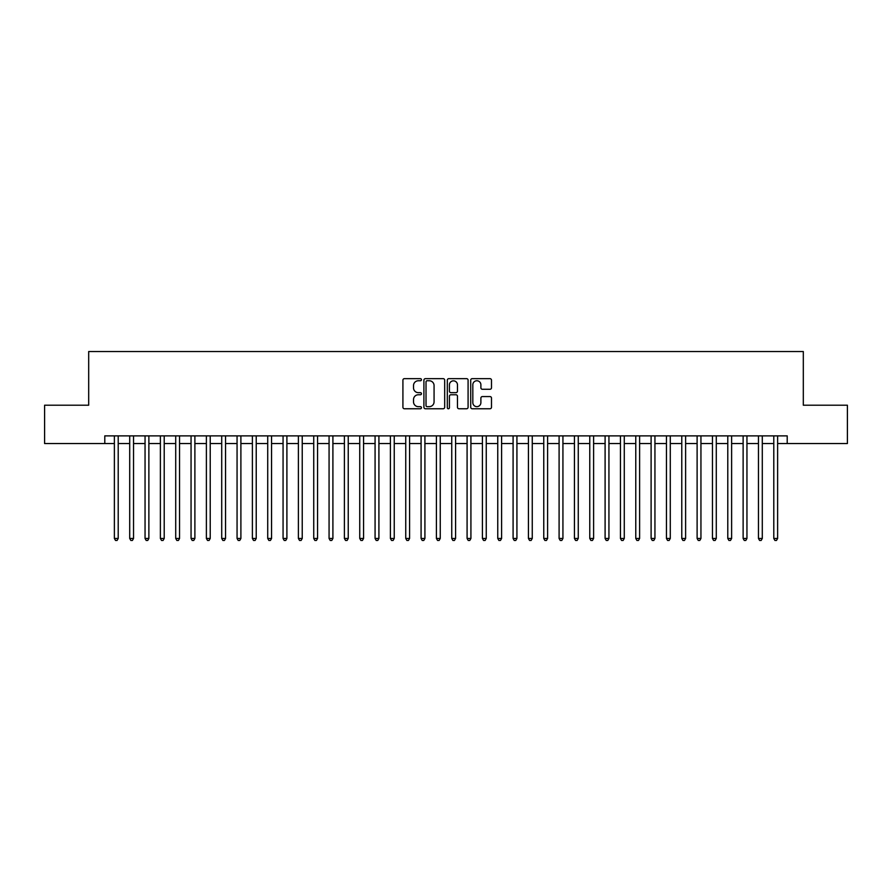 <?xml version="1.0" encoding="UTF-8"?>
<svg xmlns="http://www.w3.org/2000/svg" width="892" height="892" viewBox="0 0 892 892"><rect width="100%" height="100%" fill="white"/><g stroke="black" fill="none" stroke-linecap="round" stroke-linejoin="round"><path stroke-width="1.34" d="M421.459 379.713A1.059 1.059 0 0 0 420.411 378.654L404.422 378.654A1.505 1.505 0 0 0 402.916 380.159L402.916 407.254A1.505 1.505 0 0 0 404.422 408.759L420.411 408.759A1.059 1.059 0 0 0 421.459 407.711A1.059 1.059 0 0 0 420.411 406.652L418.337 406.652A4.817 4.817 0 0 1 413.52 401.835L413.52 399.583A4.817 4.817 0 0 1 418.337 394.766L420.411 394.766A1.059 1.059 0 0 0 421.459 393.707A1.059 1.059 0 0 0 420.411 392.658L418.337 392.658A4.817 4.817 0 0 1 413.52 387.842L413.52 385.578A4.817 4.817 0 0 1 418.337 380.761L420.411 380.761A1.059 1.059 0 0 0 421.459 379.713M489.987 389.269A1.505 1.505 0 0 0 491.492 387.764L491.492 380.159A1.505 1.505 0 0 0 489.987 378.654L472.225 378.654A1.505 1.505 0 0 0 470.72 380.159L470.72 407.254A1.505 1.505 0 0 0 472.225 408.759L489.987 408.759A1.505 1.505 0 0 0 491.492 407.254L491.492 398.077A1.505 1.505 0 0 0 489.987 396.572L482.394 396.572A1.505 1.505 0 0 0 480.888 398.077L480.888 402.627A4.025 4.025 0 0 1 476.863 406.652A4.025 4.025 0 0 1 472.827 402.627L472.827 384.787A4.025 4.025 0 0 1 476.863 380.761A4.025 4.025 0 0 1 480.888 384.787L480.888 387.764A1.505 1.505 0 0 0 482.394 389.269L489.987 389.269M104.788 443.547L44.6 443.547L44.6 405.213L88.687 405.213L88.687 351.537L803.313 351.537L803.313 405.213L847.4 405.213L847.4 443.547L787.212 443.547L787.212 435.876L104.788 435.876L104.788 443.547L114.377 443.547M444.684 380.159A1.505 1.505 0 0 0 443.179 378.654L425.417 378.654A1.505 1.505 0 0 0 423.912 380.159L423.912 407.254A1.505 1.505 0 0 0 425.417 408.759L443.179 408.759A1.505 1.505 0 0 0 444.684 407.254L444.684 380.159M448.821 378.654L466.583 378.654A1.505 1.505 0 0 1 468.088 380.159L468.088 407.254A1.505 1.505 0 0 1 466.583 408.759L458.979 408.759A1.505 1.505 0 0 1 457.473 407.254L457.473 396.271A1.505 1.505 0 0 0 455.968 394.766L450.928 394.766A1.505 1.505 0 0 0 449.423 396.271L449.423 407.711A1.059 1.059 0 0 1 448.375 408.759A1.059 1.059 0 0 1 447.316 407.711L447.316 380.159A1.505 1.505 0 0 1 448.821 378.654M118.212 443.547L129.708 443.547M133.544 443.547L145.05 443.547M148.875 443.547L160.382 443.547M164.217 443.547L175.713 443.547M179.548 443.547L191.055 443.547M194.891 443.547L206.386 443.547M210.222 443.547L221.718 443.547M225.553 443.547L237.06 443.547M240.896 443.547L252.391 443.547M256.227 443.547L267.723 443.547M271.558 443.547L283.065 443.547M286.901 443.547L298.396 443.547M302.232 443.547L313.739 443.547M317.563 443.547L329.07 443.547M332.906 443.547L344.401 443.547M348.237 443.547L359.744 443.547M363.568 443.547L375.075 443.547M378.91 443.547L390.406 443.547M394.242 443.547L405.748 443.547M409.584 443.547L421.08 443.547M424.915 443.547L436.411 443.547M440.247 443.547L451.753 443.547M455.589 443.547L467.085 443.547M470.92 443.547L482.416 443.547M486.252 443.547L497.758 443.547M501.594 443.547L513.09 443.547M516.925 443.547L528.432 443.547M532.256 443.547L543.763 443.547M547.599 443.547L559.094 443.547M562.93 443.547L574.437 443.547M578.261 443.547L589.768 443.547M593.604 443.547L605.099 443.547M608.935 443.547L620.442 443.547M624.277 443.547L635.773 443.547M639.609 443.547L651.104 443.547M654.94 443.547L666.447 443.547M670.282 443.547L681.778 443.547M685.613 443.547L697.109 443.547M700.945 443.547L712.452 443.547M716.287 443.547L727.783 443.547M731.618 443.547L743.125 443.547M746.95 443.547L758.456 443.547M762.292 443.547L773.788 443.547M777.623 443.547L787.212 443.547M427.067 380.761A1.059 1.059 0 0 0 426.019 381.821L426.019 405.604A1.059 1.059 0 0 0 427.067 406.652L429.253 406.652A4.817 4.817 0 0 0 434.07 401.835L434.07 385.578A4.817 4.817 0 0 0 429.253 380.761L427.067 380.761M457.473 384.865A4.025 4.025 0 0 0 453.448 380.839A4.025 4.025 0 0 0 449.423 384.865L449.423 391.153A1.505 1.505 0 0 0 450.928 392.658L455.968 392.658A1.505 1.505 0 0 0 457.473 391.153L457.473 384.865M118.212 435.876L118.212 538.467L114.377 538.467L114.377 435.876M118.212 538.467L117.064 540.463L115.525 540.463L114.377 538.467M133.544 435.876L133.544 538.467L129.708 538.467L129.708 435.876M133.544 538.467L132.395 540.463L130.856 540.463L129.708 538.467M148.875 435.876L148.875 538.467L145.05 538.467L145.05 435.876M148.875 538.467L147.726 540.463L146.199 540.463L145.05 538.467M164.217 435.876L164.217 538.467L160.382 538.467L160.382 435.876M164.217 538.467L163.069 540.463L161.53 540.463L160.382 538.467M179.548 435.876L179.548 538.467L175.713 538.467L175.713 435.876M179.548 538.467L178.4 540.463L176.861 540.463L175.713 538.467M194.891 435.876L194.891 538.467L191.055 538.467L191.055 435.876M194.891 538.467L193.731 540.463L192.204 540.463L191.055 538.467M210.222 435.876L210.222 538.467L206.386 538.467L206.386 435.876M210.222 538.467L209.074 540.463L207.535 540.463L206.386 538.467M225.553 435.876L225.553 538.467L221.718 538.467L221.718 435.876M225.553 538.467L224.405 540.463L222.877 540.463L221.718 538.467M240.896 435.876L240.896 538.467L237.06 538.467L237.06 435.876M240.896 538.467L239.736 540.463L238.209 540.463L237.06 538.467M256.227 435.876L256.227 538.467L252.391 538.467L252.391 435.876M256.227 538.467L255.079 540.463L253.54 540.463L252.391 538.467M271.558 435.876L271.558 538.467L267.723 538.467L267.723 435.876M271.558 538.467L270.41 540.463L268.882 540.463L267.723 538.467M286.901 435.876L286.901 538.467L283.065 538.467L283.065 435.876M286.901 538.467L285.752 540.463L284.214 540.463L283.065 538.467M302.232 435.876L302.232 538.467L298.396 538.467L298.396 435.876M302.232 538.467L301.083 540.463L299.545 540.463L298.396 538.467M317.563 435.876L317.563 538.467L313.739 538.467L313.739 435.876M317.563 538.467L316.415 540.463L314.887 540.463L313.739 538.467M332.906 435.876L332.906 538.467L329.07 538.467L329.07 435.876M332.906 538.467L331.757 540.463L330.218 540.463L329.07 538.467M348.237 435.876L348.237 538.467L344.401 538.467L344.401 435.876M348.237 538.467L347.088 540.463L345.55 540.463L344.401 538.467M363.568 435.876L363.568 538.467L359.744 538.467L359.744 435.876M363.568 538.467L362.42 540.463L360.892 540.463L359.744 538.467M378.91 435.876L378.91 538.467L375.075 538.467L375.075 435.876M378.91 538.467L377.762 540.463L376.223 540.463L375.075 538.467M394.242 435.876L394.242 538.467L390.406 538.467L390.406 435.876M394.242 538.467L393.093 540.463L391.555 540.463L390.406 538.467M409.584 435.876L409.584 538.467L405.748 538.467L405.748 435.876M409.584 538.467L408.425 540.463L406.897 540.463L405.748 538.467M424.915 435.876L424.915 538.467L421.08 538.467L421.08 435.876M424.915 538.467L423.767 540.463L422.228 540.463L421.08 538.467M440.247 435.876L440.247 538.467L436.411 538.467L436.411 435.876M440.247 538.467L439.098 540.463L437.571 540.463L436.411 538.467M455.589 435.876L455.589 538.467L451.753 538.467L451.753 435.876M455.589 538.467L454.429 540.463L452.902 540.463L451.753 538.467M470.92 435.876L470.92 538.467L467.085 538.467L467.085 435.876M470.92 538.467L469.772 540.463L468.233 540.463L467.085 538.467M486.252 435.876L486.252 538.467L482.416 538.467L482.416 435.876M486.252 538.467L485.103 540.463L483.575 540.463L482.416 538.467M501.594 435.876L501.594 538.467L497.758 538.467L497.758 435.876M501.594 538.467L500.445 540.463L498.907 540.463L497.758 538.467M516.925 435.876L516.925 538.467L513.09 538.467L513.09 435.876M516.925 538.467L515.777 540.463L514.238 540.463L513.09 538.467M532.256 435.876L532.256 538.467L528.432 538.467L528.432 435.876M532.256 538.467L531.108 540.463L529.58 540.463L528.432 538.467M547.599 435.876L547.599 538.467L543.763 538.467L543.763 435.876M547.599 538.467L546.45 540.463L544.912 540.463L543.763 538.467M562.93 435.876L562.93 538.467L559.094 538.467L559.094 435.876M562.93 538.467L561.782 540.463L560.243 540.463L559.094 538.467M578.261 435.876L578.261 538.467L574.437 538.467L574.437 435.876M578.261 538.467L577.113 540.463L575.585 540.463L574.437 538.467M593.604 435.876L593.604 538.467L589.768 538.467L589.768 435.876M593.604 538.467L592.455 540.463L590.917 540.463L589.768 538.467M608.935 435.876L608.935 538.467L605.099 538.467L605.099 435.876M608.935 538.467L607.787 540.463L606.248 540.463L605.099 538.467M624.277 435.876L624.277 538.467L620.442 538.467L620.442 435.876M624.277 538.467L623.118 540.463L621.59 540.463L620.442 538.467M639.609 435.876L639.609 538.467L635.773 538.467L635.773 435.876M639.609 538.467L638.46 540.463L636.921 540.463L635.773 538.467M654.94 435.876L654.94 538.467L651.104 538.467L651.104 435.876M654.94 538.467L653.791 540.463L652.264 540.463L651.104 538.467M670.282 435.876L670.282 538.467L666.447 538.467L666.447 435.876M670.282 538.467L669.123 540.463L667.595 540.463L666.447 538.467M685.613 435.876L685.613 538.467L681.778 538.467L681.778 435.876M685.613 538.467L684.465 540.463L682.926 540.463L681.778 538.467M700.945 435.876L700.945 538.467L697.109 538.467L697.109 435.876M700.945 538.467L699.796 540.463L698.269 540.463L697.109 538.467M716.287 435.876L716.287 538.467L712.452 538.467L712.452 435.876M716.287 538.467L715.139 540.463L713.6 540.463L712.452 538.467M731.618 435.876L731.618 538.467L727.783 538.467L727.783 435.876M731.618 538.467L730.47 540.463L728.931 540.463L727.783 538.467M746.95 435.876L746.95 538.467L743.125 538.467L743.125 435.876M746.95 538.467L745.801 540.463L744.274 540.463L743.125 538.467M762.292 435.876L762.292 538.467L758.456 538.467L758.456 435.876M762.292 538.467L761.144 540.463L759.605 540.463L758.456 538.467M777.623 435.876L777.623 538.467L773.788 538.467L773.788 435.876M777.623 538.467L776.475 540.463L774.936 540.463L773.788 538.467"/></g></svg>
